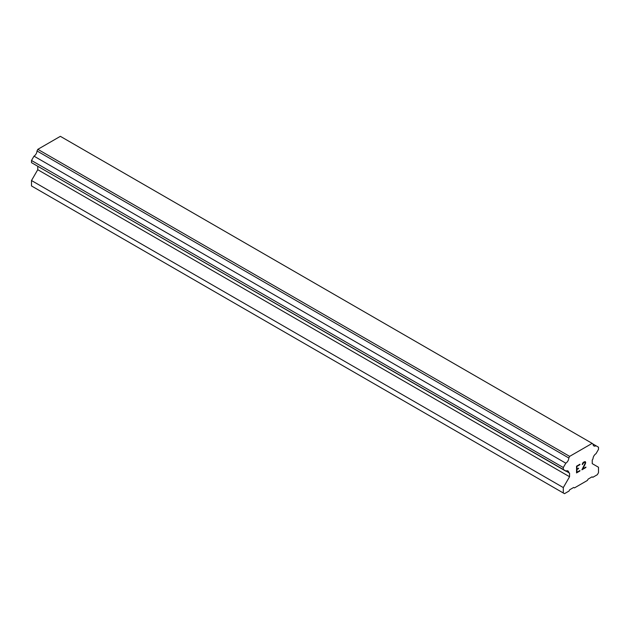 <?xml version="1.0" encoding="UTF-8"?>
<svg xmlns="http://www.w3.org/2000/svg" width="630" height="630" viewBox="0 0 630 630"><rect width="100%" height="100%" fill="white"/><g stroke="black" fill="none" stroke-linecap="round" stroke-linejoin="round"><path stroke-width="0.94" d="M576.93 466.42L576.93 469.106L576.923 466.413L579.915 464.688L576.923 466.413M576.93 469.106L578.553 468.169M578.56 468.618L576.93 469.555L578.553 468.61M576.93 469.555L576.93 472.248L576.923 469.547M576.93 472.248L579.915 470.523M576.544 472.909L579.915 470.964L576.544 472.917L576.544 466.192L579.915 464.247M582.648 464.373L582.254 464.601L582.529 463.381L583.388 462.239L585.073 461.593L585.64 462.247L585.349 461.751M585.64 462.247L585.64 462.916L585.632 462.247M585.64 462.916L585.357 463.719L585.632 462.908M585.357 463.719L584.538 465.46L585.349 463.719M584.538 465.46L582.726 468.901L584.522 465.46M582.726 468.901L585.9 467.066M581.915 469.807L585.9 467.507L581.899 469.822L585.238 463.097L584.986 462.066L584.475 462.066L582.648 464.003L582.892 463.263L584.979 462.058M568.811 472.862A4.316 2.489 -60 0 0 567.913 470.949A4.316 2.489 -60 0 0 565.811 471.138L563.307 469.689L563.307 467.523L565.811 463.184A4.316 2.489 -60 0 0 568.811 457.994L569.638 456.372L592.168 443.37L592.995 444.024A4.308 2.489 -60 0 0 593.893 445.945A4.308 2.489 -60 0 0 595.996 445.756L598.5 447.205L598.5 449.371L595.996 453.702A4.316 2.489 -60 0 0 592.995 458.9L592.247 460.026L592.247 463.641L598.5 467.255L598.5 472.673L597.327 474.705L592.83 477.304L592.05 476.847L588.136 479.107L587.357 480.462L574.45 487.911L573.67 487.462L569.756 489.715L568.977 491.069L564.48 493.668L563.307 492.991L563.307 487.573L569.567 476.737L569.567 473.122L37.005 165.832M37.753 166.265L37.753 169.698L31.5 180.534L31.5 185.952L563.307 492.991M34.004 164.099L565.811 471.138M592.168 443.37L60.362 136.332L37.831 149.334L37.005 150.956A4.316 2.489 -60 0 1 34.004 156.153L31.5 160.485L31.5 162.65L563.307 469.689M595.996 445.756L592.995 444.024M569.638 456.372L37.831 149.334M568.811 457.994L37.005 150.956M565.811 463.184L34.004 156.153M563.307 467.523L31.5 160.485M569.567 476.737L37.753 169.698M563.307 487.573L31.5 180.534"/></g></svg>
